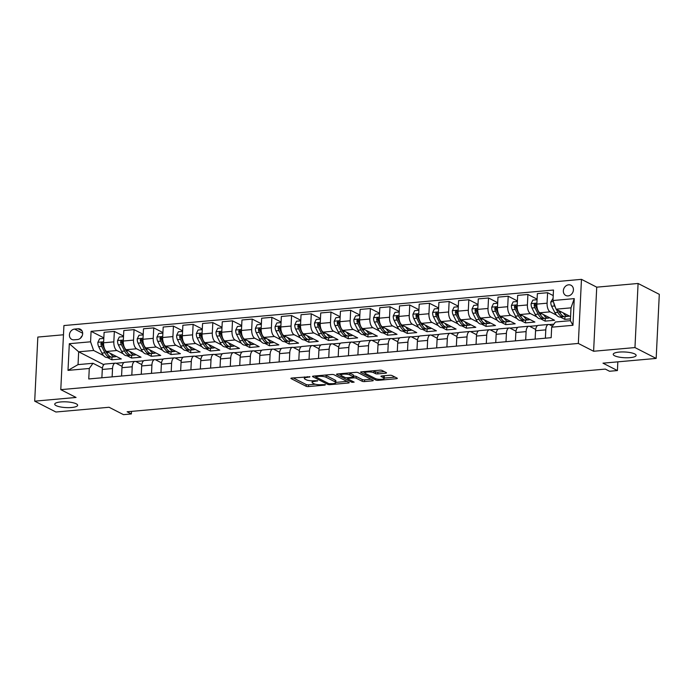 <?xml version="1.0" encoding="UTF-8"?>
<svg xmlns="http://www.w3.org/2000/svg" width="694" height="694" viewBox="0 0 694 694"><rect width="100%" height="100%" fill="white"/><g stroke="black" fill="none" stroke-linecap="round" stroke-linejoin="round"><path stroke-width="1.04" d="M309.94 376.773L291.844 378.039A1.761 0.442 -177.2 0 0 290.916 378.377A1.761 0.442 -177.2 0 0 291.124 378.603L306.115 386.272A1.761 0.442 -177.2 0 0 308.492 386.567L324.922 385.101L325.425 384.702L321.634 384.693A5.63 1.405 -177.2 0 1 314.018 383.765L312.768 383.131A5.63 1.405 -177.2 0 1 312.1 382.411A5.63 1.405 -177.2 0 1 315.059 381.327L317.678 380.737L313.888 380.728A5.63 1.405 -177.2 0 1 306.28 379.8L305.03 379.167A5.63 1.405 -177.2 0 1 304.354 378.447A5.63 1.405 -177.2 0 1 307.312 377.363L309.94 376.773M614.606 355.762A11.468 2.871 -177.2 0 0 627.419 357.774A11.468 2.871 -177.2 0 0 636.138 355.423A11.468 2.871 -177.2 0 0 634.767 353.957A11.468 2.871 -177.2 0 0 621.954 351.945A11.468 2.871 -177.2 0 0 613.236 354.304A11.468 2.871 -177.2 0 0 614.606 355.762M56.093 405.617A11.468 2.871 -177.2 0 0 68.906 407.638A11.468 2.871 -177.2 0 0 77.633 405.279A11.468 2.871 -177.2 0 0 76.262 403.821A11.468 2.871 -177.2 0 0 63.449 401.809A11.468 2.871 -177.2 0 0 54.731 404.16A11.468 2.871 -177.2 0 0 56.093 405.617M568.655 284.809A5.734 4.858 -62.9 0 0 563.554 289.441A5.734 4.858 -62.9 0 0 565.766 295.453A5.734 4.858 -62.9 0 0 568.108 295.896A5.734 4.858 -62.9 0 0 573.209 291.263A5.734 4.858 -62.9 0 0 570.997 285.251A5.734 4.858 -62.9 0 0 568.655 284.809M385.63 373.199A1.761 0.442 -177.2 0 0 386.549 372.852A1.761 0.442 -177.2 0 0 386.341 372.635L382.134 370.475A1.761 0.442 -177.2 0 0 379.757 370.188L361.505 371.819A1.761 0.442 -177.2 0 0 360.585 372.158A1.761 0.442 -177.2 0 0 360.793 372.383L375.784 380.052A1.761 0.442 -177.2 0 0 378.161 380.347L396.413 378.716A1.761 0.442 -177.2 0 0 397.332 378.377A1.761 0.442 -177.2 0 0 397.124 378.152L392.041 375.549A1.761 0.442 -177.2 0 0 389.664 375.263L381.856 375.957A1.761 0.442 -177.2 0 0 380.928 376.304A1.761 0.442 -177.2 0 0 381.145 376.521L383.661 377.814A4.702 1.18 -177.2 0 1 384.224 378.412A4.702 1.18 -177.2 0 1 380.642 379.375A4.702 1.18 -177.2 0 1 375.385 378.551L365.521 373.502A4.702 1.18 -177.2 0 1 364.957 372.904A4.702 1.18 -177.2 0 1 368.54 371.932A4.702 1.18 -177.2 0 1 373.797 372.765L375.437 373.606A1.761 0.442 -177.2 0 0 377.814 373.893L385.63 373.199L385.673 372.288M63.475 334.777L37.832 337.067L34.7 401.158L55.91 412.01L109.079 407.265L123.497 414.648L131.374 413.945L127.132 411.776L605.298 369.087L609.532 371.255L617.417 370.553L617.842 361.843M634.958 347.573L638.09 283.473L596.736 287.169L593.604 351.259L634.958 347.573L656.168 358.425L602.991 363.17L617.417 370.553M593.604 351.259L578.336 343.443L60.786 389.646L63.926 325.555L581.468 279.352L578.336 343.443M34.7 401.158L76.054 397.462L60.786 389.646M334.04 374.769A1.761 0.442 -177.2 0 0 331.663 374.482L313.41 376.113A1.761 0.442 -177.2 0 0 312.491 376.452A1.761 0.442 -177.2 0 0 312.699 376.677L327.689 384.346A1.761 0.442 -177.2 0 0 330.066 384.641L348.319 383.01A1.761 0.442 -177.2 0 0 349.238 382.672A1.761 0.442 -177.2 0 0 349.03 382.446L334.04 374.769M337.458 373.971L355.71 372.34A1.761 0.442 -177.2 0 1 358.087 372.626L373.077 380.295A1.761 0.442 -177.2 0 1 373.285 380.52A1.761 0.442 -177.2 0 1 372.366 380.859L364.55 381.561A1.761 0.442 -177.2 0 1 362.173 381.275L356.091 378.161A1.761 0.442 -177.2 0 0 353.714 377.874L348.535 378.334A1.761 0.442 -177.2 0 0 347.616 378.672A1.761 0.442 -177.2 0 0 347.824 378.898L354.148 382.134L351.988 382.333L336.746 374.534A1.761 0.442 -177.2 0 1 336.538 374.309A1.761 0.442 -177.2 0 1 337.458 373.971M638.09 283.473L659.3 294.334L656.168 358.425M74.05 339.826L77.511 339.522A5.552 4.702 -62.9 0 0 82.447 335.029A5.552 4.702 -62.9 0 0 80.304 329.208A5.552 4.702 -62.9 0 0 78.04 328.783L74.57 329.086A5.552 4.702 -62.9 0 0 69.634 333.58A5.552 4.702 -62.9 0 0 71.777 339.401A5.552 4.702 -62.9 0 0 74.05 339.826M104.317 364.307L103.267 364.393L78.665 351.806L78.04 364.619L93.005 363.283L89.274 368.479L88.763 378.959L551.166 337.674L551.678 327.195L555.408 322.007L570.381 320.671L571.006 307.85L556.033 309.186L570.572 316.629M89.274 368.479L68.003 370.379L69.313 343.704L90.576 341.804L93.629 350.47L103.51 355.528M103.831 337.848L91.088 331.324L90.576 341.804M91.088 331.324L553.491 290.04L552.979 300.519L574.25 298.62L572.949 325.295L551.678 327.195M596.736 287.169L581.468 279.352M131.374 413.945L131.504 411.386M103.267 364.393L103.206 365.582M107.301 357.462L111.873 359.804L121.32 358.963L106.65 351.45A7.166 3.366 84.9 0 1 103.597 342.784L104.109 332.305L114.345 331.385L113.833 341.864A7.166 3.366 84.9 0 0 116.887 350.531L123.202 353.767M93.629 350.47L78.665 351.806L69.313 343.704M553.855 324.167L549.301 324.575M537.572 325.625L529.609 326.336M517.88 327.386L509.916 328.097M498.188 329.138L490.224 329.85M478.496 330.899L470.532 331.611M458.803 332.66L450.84 333.372M439.102 334.413L431.139 335.124M419.41 336.174L411.447 336.885M399.718 337.935L391.754 338.646M380.026 339.687L372.062 340.398M360.333 341.448L352.37 342.159M340.641 343.209L332.678 343.92M320.949 344.961L312.985 345.673M301.248 346.722L293.284 347.434M281.556 348.483L273.592 349.195M261.864 350.236L253.9 350.947M242.171 351.997L234.208 352.708M222.479 353.758L214.515 354.469M202.787 355.51L194.823 356.222M183.095 357.271L175.131 357.983M163.394 359.032L155.43 359.744M143.701 360.785L135.738 361.496M124.009 362.546L116.045 363.257M560.258 317.028L564.821 319.37L570.468 318.867M553.222 295.583L547.609 292.712L547.089 303.191A7.166 3.366 84.9 0 0 550.142 311.858L556.467 315.093M547.609 292.712L537.364 293.623L536.852 304.102A7.166 3.366 84.9 0 0 539.906 312.768L554.584 320.281L545.128 321.122L545.267 318.364M537.095 299.166L527.908 294.464L527.397 304.952A7.166 3.366 84.9 0 0 530.45 313.61L536.774 316.846M540.557 318.789L545.128 321.122M527.908 294.464L517.672 295.384L517.16 305.863A7.166 3.366 84.9 0 0 520.214 314.529L534.883 322.042L525.436 322.884L525.566 320.125M517.403 300.927L508.216 296.225L507.704 306.705A7.166 3.366 84.9 0 0 510.758 315.371L517.073 318.607M520.864 320.55L525.436 322.884M508.216 296.225L497.98 297.145L497.468 307.624A7.166 3.366 84.9 0 0 500.521 316.282L515.191 323.794L505.744 324.645L505.874 321.877M497.702 302.688L488.524 297.986L488.012 308.466A7.166 3.366 84.9 0 0 491.066 317.132L497.381 320.368M501.172 322.302L505.744 324.645M488.524 297.986L478.287 298.897L477.767 309.377A7.166 3.366 84.9 0 0 480.829 318.043L495.499 325.555L486.052 326.397L486.182 323.638M478.01 304.44L468.832 299.739L468.32 310.227A7.166 3.366 84.9 0 0 471.373 318.884L477.689 322.12M481.48 324.063L486.052 326.397M468.832 299.739L458.587 300.658L458.075 311.138A7.166 3.366 84.9 0 0 461.128 319.804L475.806 327.316L466.351 328.158L466.489 325.399M458.318 306.201L449.139 301.5L448.628 311.979A7.166 3.366 84.9 0 0 451.681 320.645L457.997 323.881M461.788 325.824L466.351 328.158M449.139 301.5L438.894 302.419L438.382 312.899A7.166 3.366 84.9 0 0 441.436 321.556L456.114 329.069L446.658 329.919L446.797 327.152M438.625 307.963L429.447 303.261L428.935 313.74A7.166 3.366 84.9 0 0 431.989 322.406L438.304 325.642M442.095 327.577L446.658 329.919M429.447 303.261L419.202 304.172L418.69 314.651A7.166 3.366 84.9 0 0 421.744 323.317L436.422 330.83L426.966 331.671L427.105 328.913M418.933 309.715L409.746 305.013L409.234 315.492A7.166 3.366 84.9 0 0 412.288 324.159L418.612 327.394M422.403 329.338L426.966 331.671M409.746 305.013L399.51 305.933L398.998 316.412A7.166 3.366 84.9 0 0 402.052 325.078L416.73 332.591L407.274 333.432L407.404 330.674M399.241 311.476L390.054 306.774L389.542 317.253A7.166 3.366 84.9 0 0 392.596 325.92L398.911 329.156M402.702 331.099L407.274 333.432M390.054 306.774L379.818 307.685L379.306 318.173A7.166 3.366 84.9 0 0 382.359 326.831L397.029 334.343L387.582 335.193L387.712 332.426M379.549 313.237L370.362 308.535L369.85 319.014A7.166 3.366 84.9 0 0 372.904 327.681L379.219 330.917M383.01 332.851L387.582 335.193M370.362 308.535L360.125 309.446L359.613 319.925A7.166 3.366 84.9 0 0 362.667 328.592L377.336 336.104L367.889 336.946L368.02 334.187M359.848 314.989L350.67 310.287L350.158 320.767A7.166 3.366 84.9 0 0 353.211 329.433L359.527 332.669M363.318 334.612L367.889 336.946M350.67 310.287L340.433 311.207L339.913 321.686A7.166 3.366 84.9 0 0 342.975 330.353L357.644 337.865L348.188 338.707L348.327 335.948M340.155 316.75L330.977 312.048L330.465 322.528A7.166 3.366 84.9 0 0 333.519 331.194L339.834 334.43M343.625 336.373L348.188 338.707M330.977 312.048L320.732 312.959L320.22 323.447A7.166 3.366 84.9 0 0 323.274 332.105L337.952 339.618L328.496 340.468L328.635 337.7M320.463 318.511L311.285 313.809L310.773 324.289A7.166 3.366 84.9 0 0 313.827 332.955L320.142 336.191M323.933 338.125L328.496 340.468M311.285 313.809L301.04 314.72L300.528 325.2A7.166 3.366 84.9 0 0 303.582 333.866L318.26 341.379L308.804 342.22L308.943 339.461M300.771 320.264L291.593 315.562L291.072 326.041A7.166 3.366 84.9 0 0 294.135 334.708L300.45 337.943M304.241 339.887L308.804 342.22M291.593 315.562L281.348 316.481L280.836 326.961A7.166 3.366 84.9 0 0 283.889 335.627L298.567 343.14L289.112 343.981L289.251 341.222M281.079 322.025L271.892 317.323L271.38 327.802A7.166 3.366 84.9 0 0 274.434 336.469L280.758 339.704M284.54 341.648L289.112 343.981M271.892 317.323L261.655 318.234L261.144 328.722A7.166 3.366 84.9 0 0 264.197 337.379L278.875 344.892L269.419 345.742L269.55 342.975M261.386 323.786L252.2 319.084L251.688 329.563A7.166 3.366 84.9 0 0 254.741 338.23L261.057 341.465M264.848 343.4L269.419 345.742M252.2 319.084L241.963 319.995L241.451 330.474A7.166 3.366 84.9 0 0 244.505 339.14L259.174 346.653L249.727 347.494L249.857 344.736M241.694 325.538L232.507 320.836L231.996 331.316A7.166 3.366 84.9 0 0 235.049 339.982L241.365 343.218M245.156 345.161L249.727 347.494M232.507 320.836L222.271 321.756L221.759 332.235A7.166 3.366 84.9 0 0 224.813 340.901L239.482 348.414L230.035 349.256L230.165 346.497M221.993 327.299L212.815 322.597L212.303 333.077A7.166 3.366 84.9 0 0 215.357 341.743L221.672 344.979M225.463 346.913L230.035 349.256M212.815 322.597L202.57 323.508L202.058 333.996A7.166 3.366 84.9 0 0 205.112 342.654L219.79 350.166L210.334 351.017L210.473 348.249M202.301 329.06L193.123 324.358L192.611 334.838A7.166 3.366 84.9 0 0 195.665 343.504L201.98 346.74M205.771 348.674L210.334 351.017M193.123 324.358L182.878 325.269L182.366 335.749A7.166 3.366 84.9 0 0 185.419 344.415L200.098 351.927L190.642 352.769L190.781 350.01M182.609 330.812L173.431 326.111L172.919 336.59A7.166 3.366 84.9 0 0 175.972 345.256L182.288 348.492M186.079 350.435L190.642 352.769M173.431 326.111L163.185 327.03L162.674 337.51A7.166 3.366 84.9 0 0 165.727 346.176L180.405 353.688L170.95 354.53L171.088 351.771M162.917 332.573L153.738 327.872L153.218 338.351A7.166 3.366 84.9 0 0 156.28 347.017L162.596 350.253M166.387 352.188L170.95 354.53M153.738 327.872L143.493 328.783L142.981 339.271A7.166 3.366 84.9 0 0 146.035 347.928L160.713 355.441L151.257 356.291L151.396 353.524M143.224 334.334L134.037 329.633L133.526 340.112A7.166 3.366 84.9 0 0 136.579 348.778L142.903 352.014M146.686 353.949L151.257 356.291M134.037 329.633L123.801 330.544L123.289 341.023A7.166 3.366 84.9 0 0 126.343 349.689L141.021 357.202L131.565 358.043L131.695 355.285M126.993 355.71L131.565 358.043M102.426 368.106L93.005 363.283M122.118 366.354L116.262 363.352A7.166 3.366 84.9 0 0 115.282 363.144A7.166 3.366 84.9 0 0 112.532 368.54L112.124 376.877M141.81 364.593L135.955 361.591A7.166 3.366 84.9 0 0 134.983 361.383A7.166 3.366 84.9 0 0 132.224 366.788L131.817 375.116M161.502 362.832L155.647 359.839A7.166 3.366 84.9 0 0 154.675 359.631A7.166 3.366 84.9 0 0 151.917 365.027L151.509 373.355M181.203 361.08L175.339 358.078A7.166 3.366 84.9 0 0 174.368 357.87A7.166 3.366 84.9 0 0 171.609 363.274L171.201 371.602M200.896 359.319L195.04 356.317A7.166 3.366 84.9 0 0 194.06 356.109A7.166 3.366 84.9 0 0 191.301 361.513L190.893 369.841M220.588 357.557L214.732 354.565A7.166 3.366 84.9 0 0 213.752 354.356A7.166 3.366 84.9 0 0 210.993 359.752L210.594 368.08M240.28 355.805L234.425 352.804A7.166 3.366 84.9 0 0 233.444 352.595A7.166 3.366 84.9 0 0 230.694 358L230.287 366.328M259.972 354.044L254.117 351.043A7.166 3.366 84.9 0 0 253.137 350.834A7.166 3.366 84.9 0 0 250.387 356.239L249.979 364.567M279.665 352.283L273.809 349.29A7.166 3.366 84.9 0 0 272.837 349.082A7.166 3.366 84.9 0 0 270.079 354.478L269.671 362.806M299.357 350.531L293.501 347.529A7.166 3.366 84.9 0 0 292.53 347.321A7.166 3.366 84.9 0 0 289.771 352.726L289.363 361.053M319.058 348.77L313.194 345.768A7.166 3.366 84.9 0 0 312.222 345.56A7.166 3.366 84.9 0 0 309.463 350.964L309.056 359.292M338.75 347.009L332.894 344.016A7.166 3.366 84.9 0 0 331.914 343.808A7.166 3.366 84.9 0 0 329.156 349.203L328.748 357.531M358.442 345.256L352.587 342.255A7.166 3.366 84.9 0 0 351.606 342.047A7.166 3.366 84.9 0 0 348.856 347.451L348.449 355.779M378.135 343.495L372.279 340.494A7.166 3.366 84.9 0 0 371.299 340.286A7.166 3.366 84.9 0 0 368.549 345.69L368.141 354.018M397.827 341.734L391.971 338.741A7.166 3.366 84.9 0 0 391 338.533A7.166 3.366 84.9 0 0 388.241 343.929L387.833 352.257M417.519 339.982L411.663 336.98A7.166 3.366 84.9 0 0 410.692 336.772A7.166 3.366 84.9 0 0 407.933 342.177L407.525 350.505M437.211 338.221L431.356 335.219A7.166 3.366 84.9 0 0 430.384 335.011A7.166 3.366 84.9 0 0 427.625 340.416L427.218 348.744M456.912 336.46L451.048 333.467A7.166 3.366 84.9 0 0 450.076 333.259A7.166 3.366 84.9 0 0 447.318 338.655L446.91 346.983M476.605 334.708L470.749 331.706A7.166 3.366 84.9 0 0 469.769 331.498A7.166 3.366 84.9 0 0 467.01 336.902L466.602 345.23M496.297 332.947L490.441 329.945A7.166 3.366 84.9 0 0 489.461 329.737A7.166 3.366 84.9 0 0 486.711 335.141L486.303 343.469M515.989 331.185L510.133 328.193A7.166 3.366 84.9 0 0 509.153 327.984A7.166 3.366 84.9 0 0 506.403 333.38L505.995 341.708M535.681 329.433L529.826 326.432A7.166 3.366 84.9 0 0 528.854 326.223A7.166 3.366 84.9 0 0 526.095 331.628L525.688 339.956M552.424 326.163L549.518 324.671A7.166 3.366 84.9 0 0 548.546 324.462A7.166 3.366 84.9 0 0 545.788 329.867L545.38 338.195M111.873 359.804L112.003 357.046M123.532 336.087L114.345 331.385M115.282 363.144L105.046 364.055A7.166 3.366 84.9 0 0 102.287 369.46L101.879 377.788M134.983 361.383L124.738 362.303A7.166 3.366 84.9 0 0 121.979 367.699L121.571 376.027M154.675 359.631L144.43 360.542A7.166 3.366 84.9 0 0 141.68 365.946L141.272 374.274M174.368 357.87L164.122 358.781A7.166 3.366 84.9 0 0 161.372 364.185L160.965 372.513M194.06 356.109L183.823 357.028A7.166 3.366 84.9 0 0 181.065 362.424L180.657 370.752M213.752 354.356L203.516 355.267A7.166 3.366 84.9 0 0 200.757 360.672L200.349 369M233.444 352.595L223.208 353.506A7.166 3.366 84.9 0 0 220.449 358.911L220.041 367.239M253.137 350.834L242.9 351.754A7.166 3.366 84.9 0 0 240.141 357.15L239.734 365.478M272.837 349.082L262.592 349.993A7.166 3.366 84.9 0 0 259.834 355.397L259.435 363.725M292.53 347.321L282.284 348.232A7.166 3.366 84.9 0 0 279.535 353.636L279.127 361.964M312.222 345.56L301.977 346.479A7.166 3.366 84.9 0 0 299.227 351.875L298.819 360.203M331.914 343.808L321.678 344.718A7.166 3.366 84.9 0 0 318.919 350.123L318.511 358.451M351.606 342.047L341.37 342.957A7.166 3.366 84.9 0 0 338.611 348.362L338.204 356.69M371.299 340.286L361.062 341.205A7.166 3.366 84.9 0 0 358.304 346.601L357.896 354.929M391 338.533L380.754 339.444A7.166 3.366 84.9 0 0 377.996 344.849L377.588 353.177M410.692 336.772L400.447 337.683A7.166 3.366 84.9 0 0 397.697 343.088L397.289 351.416M430.384 335.011L420.139 335.931A7.166 3.366 84.9 0 0 417.389 341.327L416.981 349.655M450.076 333.259L439.831 334.17A7.166 3.366 84.9 0 0 437.081 339.574L436.673 347.902M469.769 331.498L459.532 332.409A7.166 3.366 84.9 0 0 456.773 337.813L456.366 346.141M489.461 329.737L479.224 330.656A7.166 3.366 84.9 0 0 476.466 336.052L476.058 344.38M509.153 327.984L498.917 328.895A7.166 3.366 84.9 0 0 496.158 334.3L495.75 342.628M528.854 326.223L518.609 327.134A7.166 3.366 84.9 0 0 515.85 332.539L515.442 340.867M548.546 324.462L538.301 325.382A7.166 3.366 84.9 0 0 535.551 330.778L535.143 339.106M564.821 319.37L564.959 316.611M556.033 309.186L552.979 300.519M78.04 364.619L68.003 370.379M574.25 298.62L571.006 307.85M572.949 325.295L570.381 320.671M82.152 335.887A5.552 4.702 -62.9 0 0 80.539 338.143M293.25 377.918L306.201 384.545A1.761 0.442 -177.2 0 0 308.578 384.832L315.31 384.233M335.809 382.403L346.991 381.405M314.824 375.992L315.657 376.417M316.282 376.556L315.779 376.955L328.939 383.687L332.842 383.687A5.63 1.405 -177.2 0 0 335.801 382.602A5.63 1.405 -177.2 0 0 335.133 381.882L326.137 377.276A5.63 1.405 -177.2 0 0 318.52 376.356L316.282 376.556L316.317 375.853M335.801 382.602L335.887 380.867A5.63 1.405 -177.2 0 0 335.211 380.147L335.133 381.882M324.922 375.09A5.63 1.405 -177.2 0 1 326.223 375.549L335.211 380.147M371.038 379.254L364.636 379.826L364.55 381.561M353.515 376.165L353.801 376.139A1.761 0.442 -177.2 0 1 356.178 376.426L362.259 379.54A1.761 0.442 -177.2 0 0 364.636 379.826M347.625 378.325L346.506 377.753M340.962 374.916L338.872 373.84M349.785 374.934A4.702 1.18 -177.2 0 0 344.528 374.101A4.702 1.18 -177.2 0 0 340.954 375.072A4.702 1.18 -177.2 0 0 341.517 375.671L344.987 377.449A1.761 0.442 -177.2 0 0 347.373 377.736L352.552 377.276A1.761 0.442 -177.2 0 0 353.472 376.937A1.761 0.442 -177.2 0 0 353.263 376.712L349.785 374.934L349.871 373.199A4.702 1.18 -177.2 0 0 349.169 372.921M353.472 376.937L353.558 375.202A1.761 0.442 -177.2 0 0 353.35 374.977L353.263 376.712M349.871 373.199L353.35 374.977M373.242 370.769A4.702 1.18 -177.2 0 1 373.875 371.03L375.523 371.871A1.761 0.442 -177.2 0 0 377.9 372.158L384.303 371.585M384.224 378.412L384.303 376.677A4.702 1.18 -177.2 0 0 383.747 376.079L383.661 377.814M383.262 375.836L383.747 376.079M384.242 378.074L395.086 377.111M362.919 371.698L364.966 372.747M103.805 338.412L99.598 338.785L97.854 342.394A4.745 2.229 84.9 0 0 98.687 346.662L101.923 353.081A13.707 6.428 84.9 0 0 107.249 357.471L110.242 357.202A13.707 6.428 84.9 0 0 111.17 356.968M110.329 353.333A13.707 6.428 84.9 0 0 115.126 356.768A13.707 6.428 84.9 0 0 116.332 356.404M104.031 347.139L103.571 346.228A4.745 2.229 -95.1 0 1 102.781 343.304L101.688 342.316L100.89 343.478A4.745 2.229 84.9 0 0 101.68 346.393L104.915 352.812A13.707 6.428 84.9 0 0 110.242 357.202M107.492 353.853A11.373 5.335 -95.1 0 1 105.618 351.242L102.374 344.823A2.42 1.136 -95.1 0 1 102.113 344.103L100.89 343.478M115.126 356.768L112.133 357.037A13.707 6.428 -95.1 0 1 106.807 352.647L105.948 350.93M123.497 336.651L119.29 337.024L117.546 340.633A4.745 2.229 84.9 0 0 118.379 344.901L121.615 351.32A13.707 6.428 84.9 0 0 126.941 355.71L129.934 355.449A13.707 6.428 84.9 0 0 130.862 355.215M130.021 351.572A13.707 6.428 84.9 0 0 134.818 355.007A13.707 6.428 84.9 0 0 136.024 354.643M123.723 345.378L123.263 344.467A4.745 2.229 -95.1 0 1 122.474 341.552L121.381 340.563L120.583 341.717A4.745 2.229 84.9 0 0 121.372 344.64L124.616 351.051A13.707 6.428 84.9 0 0 129.934 355.449M127.184 352.092A11.373 5.335 -95.1 0 1 125.31 349.481L122.075 343.062A2.42 1.136 -95.1 0 1 121.806 342.342L120.583 341.717M134.818 355.007L131.825 355.276A13.707 6.428 -95.1 0 1 126.499 350.886L125.64 349.169M143.198 334.89L138.991 335.271L137.238 338.872A4.745 2.229 84.9 0 0 138.071 343.148L141.316 349.559A13.707 6.428 84.9 0 0 146.634 353.957L149.626 353.688A13.707 6.428 84.9 0 0 150.555 353.454M149.713 349.819A13.707 6.428 84.9 0 0 154.51 353.255A13.707 6.428 84.9 0 0 155.716 352.89M143.415 343.617L142.955 342.706A4.745 2.229 -95.1 0 1 142.166 339.791L141.073 338.802L140.275 339.965A4.745 2.229 84.9 0 0 141.064 342.879L144.309 349.299A13.707 6.428 84.9 0 0 149.626 353.688M146.876 350.331A11.373 5.335 -95.1 0 1 145.003 347.72L141.767 341.309A2.42 1.136 -95.1 0 1 141.498 340.589L140.275 339.965M154.51 353.255L151.518 353.515A13.707 6.428 -95.1 0 1 146.2 349.125L145.332 347.416M162.89 333.137L158.683 333.51L156.939 337.119A4.745 2.229 84.9 0 0 157.764 341.387L161.008 347.807A13.707 6.428 84.9 0 0 166.326 352.196L169.319 351.927A13.707 6.428 84.9 0 0 170.256 351.693M169.414 348.058A13.707 6.428 84.9 0 0 174.203 351.494A13.707 6.428 84.9 0 0 175.409 351.129M163.107 341.864L162.648 340.954A4.745 2.229 -95.1 0 1 161.858 338.03L160.765 337.041L159.967 338.204A4.745 2.229 84.9 0 0 160.756 341.118L164.001 347.538A13.707 6.428 84.9 0 0 169.319 351.927M166.569 348.579A11.373 5.335 -95.1 0 1 164.695 345.968L161.459 339.548A2.42 1.136 -95.1 0 1 161.19 338.828L159.967 338.204M174.203 351.494L171.21 351.763A13.707 6.428 -95.1 0 1 165.892 347.373L165.025 345.655M182.583 331.376L178.375 331.749L176.632 335.358A4.745 2.229 84.9 0 0 177.464 339.626L180.7 346.046A13.707 6.428 84.9 0 0 186.018 350.435L189.011 350.175A13.707 6.428 84.9 0 0 189.948 349.941M189.106 346.297A13.707 6.428 84.9 0 0 193.895 349.733A13.707 6.428 84.9 0 0 195.101 349.368M182.8 340.103L182.349 339.192A4.745 2.229 -95.1 0 1 181.55 336.278L180.466 335.289L179.668 336.443A4.745 2.229 84.9 0 0 180.457 339.366L183.693 345.777A13.707 6.428 84.9 0 0 189.011 350.175M186.261 346.818A11.373 5.335 -95.1 0 1 184.387 344.207L181.151 337.787A2.42 1.136 -95.1 0 1 180.882 337.067L179.668 336.443M193.895 349.733L190.902 350.002A13.707 6.428 -95.1 0 1 185.584 345.612L184.717 343.894M202.275 329.615L198.068 329.997L196.324 333.597A4.745 2.229 84.9 0 0 197.157 337.874L200.393 344.285A13.707 6.428 84.9 0 0 205.71 348.683L208.703 348.414A13.707 6.428 84.9 0 0 209.64 348.18M208.799 344.545A13.707 6.428 84.9 0 0 213.587 347.98A13.707 6.428 84.9 0 0 214.802 347.616M202.501 338.342L202.041 337.431A4.745 2.229 -95.1 0 1 201.251 334.517L200.158 333.528L199.36 334.69A4.745 2.229 84.9 0 0 200.15 337.605L203.385 344.024A13.707 6.428 84.9 0 0 208.703 348.414M205.953 345.057A11.373 5.335 -95.1 0 1 204.079 342.446L200.844 336.035A2.42 1.136 -95.1 0 1 200.575 335.315L199.36 334.69M213.587 347.98L210.594 348.241A13.707 6.428 -95.1 0 1 205.277 343.851L204.409 342.142M221.967 327.863L217.76 328.236L216.016 331.845A4.745 2.229 84.9 0 0 216.849 336.113L220.085 342.532A13.707 6.428 84.9 0 0 225.403 346.922L228.404 346.653A13.707 6.428 84.9 0 0 229.332 346.419M228.491 342.784A13.707 6.428 84.9 0 0 233.288 346.219A13.707 6.428 84.9 0 0 234.494 345.855M222.193 336.59L221.733 335.679A4.745 2.229 -95.1 0 1 220.944 332.756L219.851 331.767L219.052 332.929A4.745 2.229 84.9 0 0 219.842 335.844L223.078 342.263A13.707 6.428 84.9 0 0 228.404 346.653M225.654 343.304A11.373 5.335 -95.1 0 1 223.78 340.693L220.536 334.274A2.42 1.136 -95.1 0 1 220.276 333.554L219.052 332.929M233.288 346.219L230.287 346.488A13.707 6.428 -95.1 0 1 224.969 342.099L224.11 340.381M241.659 326.102L237.452 326.475L235.708 330.084A4.745 2.229 84.9 0 0 236.541 334.352L239.777 340.771A13.707 6.428 84.9 0 0 245.103 345.161L248.096 344.901A13.707 6.428 84.9 0 0 249.025 344.666M248.183 341.023A13.707 6.428 84.9 0 0 252.98 344.458A13.707 6.428 84.9 0 0 254.186 344.094M241.885 334.829L241.425 333.918A4.745 2.229 -95.1 0 1 240.636 331.003L239.543 330.014L238.745 331.168A4.745 2.229 84.9 0 0 239.534 334.092L242.77 340.502A13.707 6.428 84.9 0 0 248.096 344.901M245.346 341.543A11.373 5.335 -95.1 0 1 243.473 338.932L240.228 332.513A2.42 1.136 -95.1 0 1 239.968 331.793L238.745 331.168M252.98 344.458L249.987 344.727A13.707 6.428 -95.1 0 1 244.661 340.338L243.802 338.62M261.36 324.35L257.144 324.723L255.401 328.323A4.745 2.229 84.9 0 0 256.233 332.599L259.478 339.01A13.707 6.428 84.9 0 0 264.796 343.409L267.789 343.14A13.707 6.428 84.9 0 0 268.717 342.905M267.875 339.271A13.707 6.428 84.9 0 0 272.673 342.706A13.707 6.428 84.9 0 0 273.878 342.342M261.577 333.068L261.118 332.157A4.745 2.229 -95.1 0 1 260.328 329.242L259.235 328.253L258.437 329.416A4.745 2.229 84.9 0 0 259.226 332.331L262.471 338.75A13.707 6.428 84.9 0 0 267.789 343.14M265.039 339.782A11.373 5.335 -95.1 0 1 263.165 337.171L259.929 330.76A2.42 1.136 -95.1 0 1 259.66 330.04L258.437 329.416M272.673 342.706L269.68 342.966A13.707 6.428 -95.1 0 1 264.362 338.577L263.494 336.868M281.053 322.589L276.845 322.962L275.102 326.57A4.745 2.229 84.9 0 0 275.926 330.838L279.17 337.258A13.707 6.428 84.9 0 0 284.488 341.648L287.481 341.379A13.707 6.428 84.9 0 0 288.409 341.144M287.568 337.51A13.707 6.428 84.9 0 0 292.365 340.945A13.707 6.428 84.9 0 0 293.571 340.581M281.27 331.316L280.81 330.405A4.745 2.229 -95.1 0 1 280.02 327.481L278.927 326.492L278.129 327.655A4.745 2.229 84.9 0 0 278.919 330.57L282.163 336.989A13.707 6.428 84.9 0 0 287.481 341.379M284.731 338.03A11.373 5.335 -95.1 0 1 282.857 335.419L279.621 328.999A2.42 1.136 -95.1 0 1 279.352 328.279L278.129 327.655M292.365 340.945L289.372 341.214A13.707 6.428 -95.1 0 1 284.054 336.824L283.187 335.107M300.745 320.828L296.538 321.201L294.794 324.809A4.745 2.229 84.9 0 0 295.618 329.077L298.862 335.497A13.707 6.428 84.9 0 0 304.18 339.887L307.173 339.626A13.707 6.428 84.9 0 0 308.11 339.392M307.269 335.749A13.707 6.428 84.9 0 0 312.057 339.184A13.707 6.428 84.9 0 0 313.263 338.819M300.962 329.555L300.502 328.644A4.745 2.229 -95.1 0 1 299.713 325.729L298.62 324.74L297.821 325.894A4.745 2.229 84.9 0 0 298.62 328.817L301.855 335.228A13.707 6.428 84.9 0 0 307.173 339.626M304.423 336.269A11.373 5.335 -95.1 0 1 302.549 333.658L299.314 327.238A2.42 1.136 -95.1 0 1 299.045 326.518L297.821 325.894M312.057 339.184L309.064 339.453A13.707 6.428 -95.1 0 1 303.746 335.063L302.879 333.346M320.437 319.075L316.23 319.448L314.486 323.048A4.745 2.229 84.9 0 0 315.319 327.325L318.555 333.736A13.707 6.428 84.9 0 0 323.872 338.134L326.865 337.865A13.707 6.428 84.9 0 0 327.802 337.631M326.961 333.996A13.707 6.428 84.9 0 0 331.749 337.431A13.707 6.428 84.9 0 0 332.955 337.067M320.663 327.794L320.203 326.883A4.745 2.229 -95.1 0 1 319.413 323.968L318.32 322.979L317.522 324.141A4.745 2.229 84.9 0 0 318.312 327.056L321.548 333.476A13.707 6.428 84.9 0 0 326.865 337.865M324.115 334.508A11.373 5.335 -95.1 0 1 322.242 331.897L319.006 325.486A2.42 1.136 -95.1 0 1 318.737 324.766L317.522 324.141M331.749 337.431L328.756 337.692A13.707 6.428 -95.1 0 1 323.439 333.302L322.571 331.593M340.129 317.314L335.922 317.687L334.178 321.296A4.745 2.229 84.9 0 0 335.011 325.564L338.247 331.984A13.707 6.428 84.9 0 0 343.565 336.373L346.558 336.104A13.707 6.428 84.9 0 0 347.494 335.87M346.653 332.235A13.707 6.428 84.9 0 0 351.442 335.67A13.707 6.428 84.9 0 0 352.656 335.306M340.355 326.041L339.895 325.13A4.745 2.229 -95.1 0 1 339.106 322.207L338.013 321.218L337.215 322.38A4.745 2.229 84.9 0 0 338.004 325.295L341.24 331.715A13.707 6.428 84.9 0 0 346.558 336.104M343.808 332.756A11.373 5.335 -95.1 0 1 341.942 330.144L338.698 323.725A2.42 1.136 -95.1 0 1 338.429 323.005L337.215 322.38M351.442 335.67L348.449 335.939A13.707 6.428 -95.1 0 1 343.131 331.55L342.263 329.832M359.822 315.553L355.614 315.926L353.871 319.535A4.745 2.229 84.9 0 0 354.703 323.803L357.939 330.223A13.707 6.428 84.9 0 0 363.266 334.612L366.259 334.352A13.707 6.428 84.9 0 0 367.187 334.118M366.345 330.474A13.707 6.428 84.9 0 0 371.143 333.909A13.707 6.428 84.9 0 0 372.348 333.545M360.047 324.28L359.587 323.369A4.745 2.229 -95.1 0 1 358.798 320.454L357.705 319.466L356.907 320.619A4.745 2.229 84.9 0 0 357.696 323.543L360.932 329.954A13.707 6.428 84.9 0 0 366.259 334.352M363.509 330.995A11.373 5.335 -95.1 0 1 361.635 328.383L358.39 321.964A2.42 1.136 -95.1 0 1 358.13 321.244L356.907 320.619M371.143 333.909L368.15 334.178A13.707 6.428 -95.1 0 1 362.823 329.789L361.964 328.071M379.514 313.801L375.307 314.174L373.563 317.774A4.745 2.229 84.9 0 0 374.396 322.051L377.631 328.47A13.707 6.428 84.9 0 0 382.958 332.86L385.951 332.591A13.707 6.428 84.9 0 0 386.879 332.357M386.038 328.722A13.707 6.428 84.9 0 0 390.835 332.157A13.707 6.428 84.9 0 0 392.041 331.793M379.739 322.519L379.28 321.608A4.745 2.229 -95.1 0 1 378.49 318.693L377.397 317.705L376.599 318.867A4.745 2.229 84.9 0 0 377.389 321.782L380.624 328.201A13.707 6.428 84.9 0 0 385.951 332.591M383.201 329.234A11.373 5.335 -95.1 0 1 381.327 326.622L378.083 320.212A2.42 1.136 -95.1 0 1 377.822 319.492L376.599 318.867M390.835 332.157L387.842 332.426A13.707 6.428 -95.1 0 1 382.515 328.028L381.657 326.319M399.215 312.04L395.007 312.413L393.255 316.022A4.745 2.229 84.9 0 0 394.088 320.29L397.332 326.709A13.707 6.428 84.9 0 0 402.65 331.099L405.643 330.83A13.707 6.428 84.9 0 0 406.571 330.596M405.73 326.961A13.707 6.428 84.9 0 0 410.527 330.396A13.707 6.428 84.9 0 0 411.733 330.032M399.432 320.767L398.972 319.856A4.745 2.229 -95.1 0 1 398.183 316.932L397.089 315.944L396.291 317.106A4.745 2.229 84.9 0 0 397.081 320.021L400.325 326.44A13.707 6.428 84.9 0 0 405.643 330.83M402.893 327.481A11.373 5.335 -95.1 0 1 401.019 324.87L397.783 318.451A2.42 1.136 -95.1 0 1 397.515 317.731L396.291 317.106M410.527 330.396L407.534 330.665A13.707 6.428 -95.1 0 1 402.216 326.275L401.349 324.558M418.907 310.279L414.7 310.652L412.956 314.261A4.745 2.229 84.9 0 0 413.78 318.529L417.025 324.948A13.707 6.428 84.9 0 0 422.342 329.338L425.335 329.077A13.707 6.428 84.9 0 0 426.263 328.843M425.422 325.2A13.707 6.428 84.9 0 0 430.219 328.635A13.707 6.428 84.9 0 0 431.425 328.271M419.124 319.006L418.664 318.095A4.745 2.229 -95.1 0 1 417.875 315.18L416.782 314.191L415.984 315.345A4.745 2.229 84.9 0 0 416.773 318.268L420.017 324.679A13.707 6.428 84.9 0 0 425.335 329.077M422.585 325.72A11.373 5.335 -95.1 0 1 420.711 323.109L417.476 316.69A2.42 1.136 -95.1 0 1 417.207 315.97L415.984 315.345M430.219 328.635L427.226 328.904A13.707 6.428 -95.1 0 1 421.909 324.514L421.041 322.805M438.599 308.526L434.392 308.899L432.648 312.5A4.745 2.229 84.9 0 0 433.472 316.776L436.717 323.196A13.707 6.428 84.9 0 0 442.035 327.585L445.028 327.316A13.707 6.428 84.9 0 0 445.964 327.082M445.123 323.447A13.707 6.428 84.9 0 0 449.912 326.883A13.707 6.428 84.9 0 0 451.117 326.518M438.816 317.245L438.356 316.334A4.745 2.229 -95.1 0 1 437.567 313.419L436.474 312.43L435.676 313.593A4.745 2.229 84.9 0 0 436.474 316.507L439.71 322.927A13.707 6.428 84.9 0 0 445.028 327.316M442.278 323.959A11.373 5.335 -95.1 0 1 440.404 321.348L437.168 314.937A2.42 1.136 -95.1 0 1 436.899 314.217L435.676 313.593M449.912 326.883L446.919 327.152A13.707 6.428 -95.1 0 1 441.601 322.753L440.733 321.044M458.292 306.765L454.084 307.138L452.341 310.747A4.745 2.229 84.9 0 0 453.173 315.015L456.409 321.435A13.707 6.428 84.9 0 0 461.727 325.824L464.72 325.555A13.707 6.428 84.9 0 0 465.657 325.321M464.815 321.686A13.707 6.428 84.9 0 0 469.604 325.122A13.707 6.428 84.9 0 0 470.81 324.757M458.517 315.492L458.057 314.582A4.745 2.229 -95.1 0 1 457.268 311.658L456.175 310.669L455.377 311.832A4.745 2.229 84.9 0 0 456.166 314.746L459.402 321.166A13.707 6.428 84.9 0 0 464.72 325.555M461.97 322.207A11.373 5.335 -95.1 0 1 460.096 319.596L456.86 313.176A2.42 1.136 -95.1 0 1 456.591 312.456L455.377 311.832M469.604 325.122L466.611 325.391A13.707 6.428 -95.1 0 1 461.293 321.001L460.426 319.283M477.984 305.004L473.776 305.377L472.033 308.986A4.745 2.229 84.9 0 0 472.866 313.254L476.101 319.674A13.707 6.428 84.9 0 0 481.419 324.063L484.412 323.803A13.707 6.428 84.9 0 0 485.349 323.569M484.507 319.925A13.707 6.428 84.9 0 0 489.296 323.361A13.707 6.428 84.9 0 0 490.511 322.996M478.209 313.731L477.75 312.821A4.745 2.229 -95.1 0 1 476.96 309.906L475.867 308.917L475.069 310.071A4.745 2.229 84.9 0 0 475.858 312.994L479.094 319.405A13.707 6.428 84.9 0 0 484.412 323.803M481.671 320.446A11.373 5.335 -95.1 0 1 479.797 317.835L476.552 311.415A2.42 1.136 -95.1 0 1 476.284 310.695L475.069 310.071M489.296 323.361L486.303 323.63A13.707 6.428 -95.1 0 1 480.985 319.24L480.127 317.531M497.676 303.252L493.469 303.625L491.725 307.225A4.745 2.229 84.9 0 0 492.558 311.502L495.794 317.921A13.707 6.428 84.9 0 0 501.12 322.311L504.113 322.042A13.707 6.428 84.9 0 0 505.041 321.808M504.2 318.173A13.707 6.428 84.9 0 0 508.997 321.608A13.707 6.428 84.9 0 0 510.203 321.244M497.902 311.97L497.442 311.059A4.745 2.229 -95.1 0 1 496.652 308.145L495.559 307.156L494.761 308.318A4.745 2.229 84.9 0 0 495.551 311.233L498.786 317.652A13.707 6.428 84.9 0 0 504.113 322.042M501.363 318.685A11.373 5.335 -95.1 0 1 499.489 316.074L496.245 309.663A2.42 1.136 -95.1 0 1 495.984 308.943L494.761 308.318M508.997 321.608L506.004 321.877A13.707 6.428 -95.1 0 1 500.678 317.479L499.819 315.77M517.368 301.491L513.161 301.864L511.417 305.473A4.745 2.229 84.9 0 0 512.25 309.741L515.486 316.16A13.707 6.428 84.9 0 0 520.812 320.55L523.805 320.281A13.707 6.428 84.9 0 0 524.733 320.047M523.892 316.412A13.707 6.428 84.9 0 0 528.689 319.847A13.707 6.428 84.9 0 0 529.895 319.483M517.594 310.218L517.134 309.307A4.745 2.229 -95.1 0 1 516.345 306.384L515.252 305.395L514.454 306.557A4.745 2.229 84.9 0 0 515.243 309.472L518.487 315.891A13.707 6.428 84.9 0 0 523.805 320.281M521.055 316.932A11.373 5.335 -95.1 0 1 519.181 314.321L515.937 307.902A2.42 1.136 -95.1 0 1 515.677 307.182L514.454 306.557M528.689 319.847L525.696 320.116A13.707 6.428 -95.1 0 1 520.37 315.727L519.511 314.009M537.069 299.73L532.862 300.103L531.11 303.712A4.745 2.229 84.9 0 0 531.942 307.98L535.187 314.399A13.707 6.428 84.9 0 0 540.505 318.789L543.497 318.529A13.707 6.428 84.9 0 0 544.426 318.294M543.584 314.651A13.707 6.428 84.9 0 0 548.381 318.086A13.707 6.428 84.9 0 0 549.587 317.722M537.286 308.457L536.826 307.546A4.745 2.229 -95.1 0 1 536.037 304.631L534.944 303.642L534.146 304.796A4.745 2.229 84.9 0 0 534.935 307.72L538.18 314.13A13.707 6.428 84.9 0 0 543.497 318.529M540.747 315.171A11.373 5.335 -95.1 0 1 538.874 312.56L535.638 306.141A2.42 1.136 -95.1 0 1 535.369 305.421L534.146 304.796M548.381 318.086L545.389 318.355A13.707 6.428 -95.1 0 1 540.071 313.966L539.203 312.257M553.092 298.299L550.81 301.951A4.745 2.229 84.9 0 0 551.635 306.228L554.879 312.647A13.707 6.428 84.9 0 0 560.197 317.037L563.19 316.768A13.707 6.428 84.9 0 0 564.118 316.533M563.276 312.899A13.707 6.428 84.9 0 0 568.074 316.334A13.707 6.428 84.9 0 0 569.28 315.97M556.336 309.342L557.872 312.378A13.707 6.428 84.9 0 0 563.19 316.768M560.44 313.41A11.373 5.335 -95.1 0 1 558.566 310.799L558.349 310.374M568.074 316.334L565.081 316.603A13.707 6.428 -95.1 0 1 559.763 312.205L559 310.704M553.873 303.061L553.838 303.044A4.745 2.229 84.9 0 0 554.627 305.959L555.521 307.711M550.142 311.858L539.906 312.768M530.45 313.61L520.214 314.529M510.758 315.371L500.521 316.282M491.066 317.132L480.829 318.043M471.373 318.884L461.128 319.804M451.681 320.645L441.436 321.556M431.989 322.406L421.744 323.317M412.288 324.159L402.052 325.078M392.596 325.92L382.359 326.831M372.904 327.681L362.667 328.592M353.211 329.433L342.975 330.353M333.519 331.194L323.274 332.105M313.827 332.955L303.582 333.866M294.135 334.708L283.889 335.627M274.434 336.469L264.197 337.379M254.741 338.23L244.505 339.14M235.049 339.982L224.813 340.901M215.357 341.743L205.112 342.654M195.665 343.504L185.419 344.415M175.972 345.256L165.727 346.176M156.28 347.017L146.035 347.928M136.579 348.778L126.343 349.689M116.887 350.531L106.65 351.45M112.532 368.54L102.287 369.46M113.833 341.864L103.597 342.784M133.526 340.112L123.289 341.023M132.224 366.788L121.979 367.699M153.218 338.351L142.981 339.271M151.917 365.027L141.68 365.946M172.919 336.59L162.674 337.51M171.609 363.274L161.372 364.185M192.611 334.838L182.366 335.749M191.301 361.513L181.065 362.424M212.303 333.077L202.058 333.996M210.993 359.752L200.757 360.672M231.996 331.316L221.759 332.235M230.694 358L220.449 358.911M251.688 329.563L241.451 330.474M250.387 356.239L240.141 357.15M271.38 327.802L261.144 328.722M270.079 354.478L259.834 355.397M291.072 326.041L280.836 326.961M289.771 352.726L279.535 353.636M310.773 324.289L300.528 325.2M309.463 350.964L299.227 351.875M330.465 322.528L320.22 323.447M329.156 349.203L318.919 350.123M350.158 320.767L339.913 321.686M348.856 347.451L338.611 348.362M369.85 319.014L359.613 319.925M368.549 345.69L358.304 346.601M389.542 317.253L379.306 318.173M388.241 343.929L377.996 344.849M409.234 315.492L398.998 316.412M407.933 342.177L397.697 343.088M428.935 313.74L418.69 314.651M427.625 340.416L417.389 341.327M448.628 311.979L438.382 312.899M447.318 338.655L437.081 339.574M468.32 310.227L458.075 311.138M467.01 336.902L456.773 337.813M488.012 308.466L477.767 309.377M486.711 335.141L476.466 336.052M507.704 306.705L497.468 307.624M506.403 333.38L496.158 334.3M527.397 304.952L517.16 305.863M526.095 331.628L515.85 332.539M547.089 303.191L536.852 304.102M545.788 329.867L535.551 330.778M82.664 333.233L74.57 329.086M81.979 330.795L78.04 328.783M307.347 376.651L307.312 377.363M317.21 380.598L317.184 381.136M315.093 380.616L315.059 381.327M324.948 384.554L324.922 385.101M308.578 384.832L308.492 386.567M306.201 384.545L306.115 386.272M309.463 376.634L309.437 377.172M348.362 382.099L348.319 383.01M330.101 383.903L330.066 384.641M327.75 383.079L327.689 384.346M326.223 375.549L326.137 377.276M318.555 375.654L318.52 376.356M372.409 379.956L372.366 380.859M362.259 379.54L362.173 381.275M356.178 376.426L356.091 378.161M353.801 376.139L353.714 377.874M348.57 377.631L348.535 378.334M352.049 381.058L351.988 382.333M336.772 374.101L336.746 374.534M377.9 372.158L377.814 373.893M375.523 371.871L375.437 373.606M373.875 371.03L373.797 372.765M396.456 377.805L396.413 378.716M378.213 379.254L378.161 380.347M375.844 378.751L375.784 380.052M103.64 341.786L97.897 342.298M104.915 352.812L101.923 353.081M108.663 352.483L106.807 352.647M101.68 346.393L98.687 346.662M123.332 340.034L117.59 340.546M124.616 351.051L121.615 351.32M128.355 350.722L126.499 350.886M121.372 344.64L118.379 344.901M143.033 338.273L137.282 338.785M144.309 349.299L141.316 349.559M148.048 348.961L146.2 349.125M141.064 342.879L138.071 343.148M162.726 336.512L156.983 337.024M164.001 347.538L161.008 347.807M167.74 347.208L165.892 347.373M160.756 341.118L157.764 341.387M182.418 334.76L176.675 335.271M183.693 345.777L180.7 346.046M187.432 345.447L185.584 345.612M180.457 339.366L177.464 339.626M202.11 332.999L196.367 333.51M203.385 344.024L200.393 344.285M207.124 343.686L205.277 343.851M200.15 337.605L197.157 337.874M221.802 331.238L216.06 331.749M223.078 342.263L220.085 342.532M226.825 341.934L224.969 342.099M219.842 335.844L216.849 336.113M241.495 329.485L235.752 329.997M242.77 340.502L239.777 340.771M246.517 340.173L244.661 340.338M239.534 334.092L236.541 334.352M261.187 327.724L255.444 328.236M262.471 338.75L259.478 339.01M266.21 338.412L264.362 338.577M259.226 332.331L256.233 332.599M280.888 325.963L275.145 326.475M282.163 336.989L279.17 337.258M285.902 336.659L284.054 336.824M278.919 330.57L275.926 330.838M300.58 324.211L294.837 324.723M301.855 335.228L298.862 335.497M305.594 334.898L303.746 335.063M298.62 328.817L295.618 329.077M320.272 322.45L314.529 322.962M321.548 333.476L318.555 333.736M325.286 333.137L323.439 333.302M318.312 327.056L315.319 327.325M339.965 320.689L334.222 321.201M341.24 331.715L338.247 331.984M344.979 331.385L343.131 331.55M338.004 325.295L335.011 325.564M359.657 318.936L353.914 319.448M360.932 329.954L357.939 330.223M364.68 329.624L362.823 329.789M357.696 323.543L354.703 323.803M379.349 317.175L373.606 317.687M380.624 328.201L377.631 328.47M384.372 327.863L382.515 328.028M377.389 321.782L374.396 322.051M399.05 315.414L393.298 315.926M400.325 326.44L397.332 326.709M404.064 326.111L402.216 326.275M397.081 320.021L394.088 320.29M418.742 313.662L412.999 314.174M420.017 324.679L417.025 324.948M423.756 324.35L421.909 324.514M416.773 318.268L413.78 318.529M438.435 311.901L432.692 312.413M439.71 322.927L436.717 323.196M443.449 322.589L441.601 322.753M436.474 316.507L433.472 316.776M458.127 310.14L452.384 310.652M459.402 321.166L456.409 321.435M463.141 320.836L461.293 321.001M456.166 314.746L453.173 315.015M477.819 308.388L472.076 308.899M479.094 319.405L476.101 319.674M482.833 319.075L480.985 319.24M475.858 312.994L472.866 313.254M497.511 306.627L491.768 307.138M498.786 317.652L495.794 317.921M502.534 317.314L500.678 317.479M495.551 311.233L492.558 311.502M517.204 304.866L511.461 305.377M518.487 315.891L515.486 316.16M522.226 315.562L520.37 315.727M515.243 309.472L512.25 309.741M536.904 303.113L531.153 303.625M538.18 314.13L535.187 314.399M541.919 313.801L540.071 313.966M534.935 307.72L531.942 307.98M553.378 301.638L550.854 301.864M557.872 312.378L554.879 312.647M561.611 312.04L559.763 312.205M554.627 305.959L551.635 306.228M304.432 376.911L304.354 378.447M312.179 380.798L312.1 382.411M315.675 375.914L315.631 376.799M347.659 377.709L347.616 378.672M341.023 373.65L340.954 375.072M365.027 371.507L364.957 372.904"/></g></svg>
